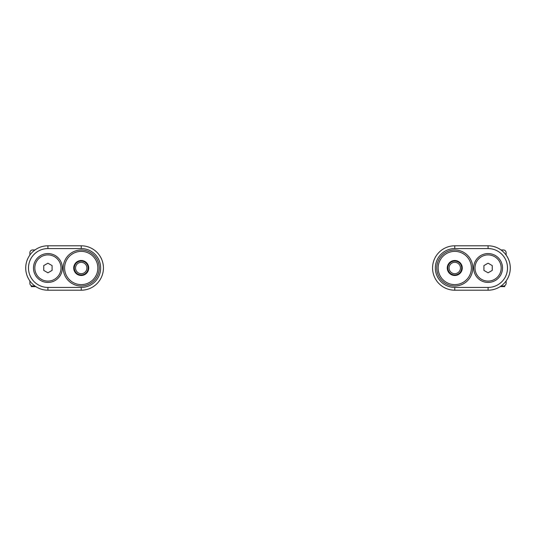 <?xml version="1.0" encoding="UTF-8"?>
<svg xmlns="http://www.w3.org/2000/svg" width="536" height="536" viewBox="0 0 536 536"><rect width="100%" height="100%" fill="white"/><g stroke="black" fill="none" stroke-linecap="round" stroke-linejoin="round"><path stroke-width="0.8" d="M454.776 245.796A22.204 22.204 0 0 0 432.565 268A22.204 22.204 0 0 0 454.776 290.204L488.082 290.204A22.204 22.204 0 0 0 510.285 268A22.204 22.204 0 0 0 488.082 245.796L454.776 245.796L454.776 248.57L488.082 248.57A19.43 19.43 0 0 1 507.512 268A19.43 19.43 0 0 1 488.082 287.43L454.776 287.43A19.43 19.43 0 0 1 435.346 268A19.43 19.43 0 0 1 454.776 248.57M473.65 268A14.432 14.432 0 0 1 495.298 255.498A14.432 14.432 0 0 1 495.298 280.502A14.432 14.432 0 0 1 473.65 268M454.776 284.616A16.616 16.616 0 0 1 438.153 268A16.616 16.616 0 0 1 454.776 251.384A16.616 16.616 0 0 1 471.392 268A16.616 16.616 0 0 1 454.776 284.616M447.279 268A7.497 7.497 0 0 0 458.521 274.492A7.497 7.497 0 0 0 458.521 261.508A7.497 7.497 0 0 0 447.279 268M81.224 290.204A22.204 22.204 0 0 0 103.435 268A22.204 22.204 0 0 0 81.224 245.796L47.918 245.796A22.204 22.204 0 0 0 25.715 268A22.204 22.204 0 0 0 47.918 290.204L81.224 290.204L81.224 287.43L47.918 287.43A19.43 19.43 0 0 1 28.488 268A19.43 19.43 0 0 1 47.918 248.57L81.224 248.57A19.43 19.43 0 0 1 100.654 268A19.43 19.43 0 0 1 81.224 287.43M62.35 268A14.432 14.432 0 0 1 40.703 280.502A14.432 14.432 0 0 1 40.703 255.498A14.432 14.432 0 0 1 62.35 268M81.224 251.384A16.616 16.616 0 0 1 97.847 268A16.616 16.616 0 0 1 81.224 284.616A16.616 16.616 0 0 1 64.608 268A16.616 16.616 0 0 1 81.224 251.384M88.721 268A7.497 7.497 0 0 0 77.479 261.508A7.497 7.497 0 0 0 77.479 274.492A7.497 7.497 0 0 0 88.721 268M447.835 268A6.941 6.941 0 0 0 458.247 274.01A6.941 6.941 0 0 0 458.247 261.99A6.941 6.941 0 0 0 447.835 268M449.081 268A5.688 5.688 0 0 0 457.617 272.925A5.688 5.688 0 0 0 457.617 263.075A5.688 5.688 0 0 0 449.081 268M88.165 268A6.941 6.941 0 0 0 77.754 261.99A6.941 6.941 0 0 0 77.754 274.01A6.941 6.941 0 0 0 88.165 268M86.919 268A5.688 5.688 0 0 0 78.383 263.075A5.688 5.688 0 0 0 78.383 272.925A5.688 5.688 0 0 0 86.919 268M483.921 270.405L483.921 265.595L488.082 263.189L492.242 265.595L492.242 270.405L488.082 272.811L483.921 270.405M474.997 268A13.085 13.085 0 0 1 494.628 256.664A13.085 13.085 0 0 1 494.628 279.336A13.085 13.085 0 0 1 474.997 268M52.079 265.595L52.079 270.405L47.918 272.811L43.758 270.405L43.758 265.595L47.918 263.189L52.079 265.595M61.004 268A13.085 13.085 0 0 1 41.373 279.336A13.085 13.085 0 0 1 41.373 256.664A13.085 13.085 0 0 1 61.004 268M500.195 286.613L504.738 286.613L504.738 285.668M500.215 286.599L504.738 286.599M501.026 286.043L503.351 286.043A2.774 2.774 0 0 0 506.125 283.269L506.125 280.944M506.125 255.056L506.125 252.731A2.774 2.774 0 0 0 503.351 249.957L501.026 249.957M31.262 285.668L31.262 286.613L35.805 286.613M31.262 286.599L35.785 286.599M29.875 280.944L29.875 283.269A2.774 2.774 0 0 0 32.649 286.043L34.974 286.043M34.974 249.957L32.649 249.957A2.774 2.774 0 0 0 29.875 252.731L29.875 255.056M454.776 290.204L454.776 287.43M488.082 290.204L488.082 287.43M488.082 245.796L488.082 248.57M454.776 286.003A18.003 18.003 0 0 0 470.367 258.995A18.003 18.003 0 0 0 439.178 258.995A18.003 18.003 0 0 0 454.776 286.003M81.224 245.796L81.224 248.57M47.918 245.796L47.918 248.57M47.918 290.204L47.918 287.43M81.224 249.997A18.003 18.003 0 0 0 65.633 277.005A18.003 18.003 0 0 0 96.822 277.005A18.003 18.003 0 0 0 81.224 249.997M447.674 268A7.102 7.102 0 0 0 454.776 275.102A7.102 7.102 0 0 0 461.878 268A7.102 7.102 0 0 0 454.776 260.898A7.102 7.102 0 0 0 447.674 268M88.326 268A7.102 7.102 0 0 0 81.224 260.898A7.102 7.102 0 0 0 74.122 268A7.102 7.102 0 0 0 81.224 275.102A7.102 7.102 0 0 0 88.326 268"/></g></svg>
